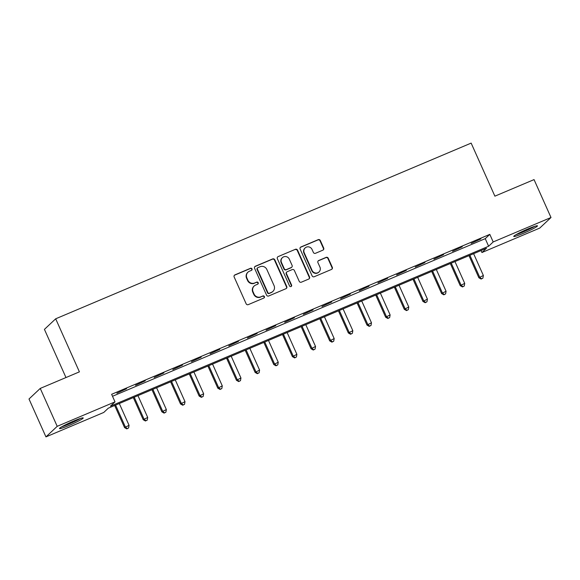 <?xml version="1.0" encoding="UTF-8"?>
<svg xmlns="http://www.w3.org/2000/svg" width="580" height="580" viewBox="0 0 580 580"><rect width="100%" height="100%" fill="white"/><g stroke="black" fill="none" stroke-linecap="round" stroke-linejoin="round"><path stroke-width="0.87" d="M252.003 268.895A1.145 1.109 46.8 0 0 250.517 268.286L234.958 274.869A1.638 1.581 46.8 0 0 234.153 276.979L246.137 303.76A1.638 1.581 46.8 0 0 248.269 304.63L263.827 298.048A1.145 1.109 46.8 0 0 264.386 296.576A1.145 1.109 46.8 0 0 262.892 295.967L260.884 296.822A5.234 5.068 46.8 0 1 254.062 294.038L253.069 291.805A5.234 5.068 46.8 0 1 255.62 285.063L257.636 284.214A1.145 1.109 46.8 0 0 258.194 282.736A1.145 1.109 46.8 0 0 256.701 282.126L254.692 282.982A5.234 5.068 46.8 0 1 247.877 280.198L246.877 277.965A5.234 5.068 46.8 0 1 249.429 271.223L251.444 270.374A1.145 1.109 46.8 0 0 252.003 268.895M251.597 270.294A1.145 1.109 46.8 0 0 250.212 268.576L234.654 275.152A1.638 1.581 46.8 0 0 234.356 275.319M263.98 297.975A1.145 1.109 46.8 0 0 262.588 296.257L260.884 296.822M257.788 284.135A1.145 1.109 46.8 0 0 256.396 282.416L254.692 282.982M523.233 233.377A12.999 1.095 -24.1 0 1 513.742 236.459A12.999 1.095 -24.1 0 1 527.981 228.919A12.999 1.095 -24.1 0 1 537.471 225.845A12.999 1.095 -24.1 0 1 523.233 233.377M68.977 425.481A12.999 1.095 -24.1 0 1 59.479 428.555A12.999 1.095 -24.1 0 1 73.718 421.022A12.999 1.095 -24.1 0 1 83.215 417.941A12.999 1.095 -24.1 0 1 68.977 425.481M322.893 250.154A1.638 1.581 46.8 0 0 323.691 248.051L320.334 240.533A1.638 1.581 46.8 0 0 318.202 239.663L300.926 246.971A1.638 1.581 46.8 0 0 300.121 249.081L312.105 275.863A1.638 1.581 46.8 0 0 314.237 276.732L331.513 269.425A1.638 1.581 46.8 0 0 332.311 267.322L328.251 258.245A1.638 1.581 46.8 0 0 326.119 257.375L318.732 260.5A1.638 1.581 46.8 0 0 317.927 262.61L319.942 267.112A4.379 4.234 46.8 0 1 319.022 271.955A4.379 4.234 46.8 0 1 312.105 270.425L304.224 252.786A4.379 4.234 46.8 0 1 305.138 247.943A4.379 4.234 46.8 0 1 312.055 249.472L313.367 252.416A1.638 1.581 46.8 0 0 315.498 253.286L322.893 250.154M45.95 436.892L29 398.997L40.252 388.419L79.409 371.86L55.68 318.804L471.149 143.108L494.885 196.163L534.049 179.604L551 217.507L539.748 228.078L481.936 252.525L486.504 248.24L108.322 408.161L103.762 412.452L45.95 436.892L57.203 426.322L115.014 401.875L110.454 406.159L488.628 246.239L493.188 241.947L551 217.507M40.252 388.419L57.203 426.322M112.513 396.278L485.242 238.655L489.803 234.371L111.621 394.298L115.014 401.875M489.803 234.371L493.188 241.947M274.789 259.789A1.638 1.581 46.8 0 0 272.658 258.926L255.381 266.227A1.638 1.581 46.8 0 0 254.584 268.337L266.568 295.126A1.638 1.581 46.8 0 0 268.692 295.988L285.976 288.688A1.638 1.581 46.8 0 0 286.774 286.578L274.789 259.789L274.485 260.079A1.638 1.581 46.8 0 0 272.361 259.209L255.077 266.517A1.638 1.581 46.8 0 0 254.787 266.677M278.154 256.599L295.43 249.291A1.638 1.581 46.8 0 1 297.562 250.161L309.546 276.95A1.638 1.581 46.8 0 1 308.741 279.052L301.346 282.185A1.638 1.581 46.8 0 1 299.222 281.314L294.357 270.454A1.638 1.581 46.8 0 0 292.233 269.584L287.325 271.657A1.638 1.581 46.8 0 0 286.527 273.767L291.588 285.07A1.145 1.109 46.8 0 1 291.341 286.339A1.145 1.109 46.8 0 1 289.536 285.94L277.356 258.709A1.638 1.581 46.8 0 1 278.154 256.599L295.43 249.291M116.877 393.211L126.592 388.716L116.877 393.211M135.524 385.33L145.239 380.828L135.524 385.33M154.171 377.442L163.886 372.94L154.171 377.442M172.818 369.554L182.533 365.059L172.818 369.554M191.465 361.666L201.18 357.171L191.465 361.666M210.119 353.786L219.827 349.283L210.119 353.786M228.767 345.897L238.474 341.395L228.767 345.897M247.413 338.01L257.121 333.514L247.413 338.01M266.06 330.129L275.768 325.626L266.06 330.129M284.707 322.241L294.423 317.738L284.707 322.241M303.355 314.353L313.07 309.858L303.355 314.353M322.001 306.472L331.716 301.97L322.001 306.472M340.649 298.584L350.363 294.082L340.649 298.584M359.303 290.696L369.01 286.194L359.303 290.696M377.95 282.808L387.658 278.313L377.95 282.808M396.597 274.927L406.304 270.425L396.597 274.927M415.244 267.039L424.951 262.537L415.244 267.039M433.891 259.151L443.599 254.656L433.891 259.151M452.538 251.27L462.253 246.768L452.538 251.27M471.185 243.382L480.9 238.88L471.185 243.382M55.68 318.804L44.428 329.375L65.975 377.544M481.052 250.538L481.936 252.525M485.242 238.655L488.628 246.239M247.979 272.172L247.674 272.455A5.234 5.068 46.8 0 0 246.573 278.255L246.877 277.965M254.388 283.265A5.234 5.068 46.8 0 1 247.573 280.488L246.573 278.255M254.17 286.012L253.866 286.295A5.234 5.068 46.8 0 0 252.764 292.095L253.069 291.805M260.579 297.105A5.234 5.068 46.8 0 1 253.757 294.321L252.764 292.095M286.266 288.521A1.638 1.581 46.8 0 0 286.469 286.861L274.485 260.079M257.926 267.634A1.145 1.109 46.8 0 0 257.368 269.106L267.88 292.617A1.145 1.109 46.8 0 0 269.374 293.226L271.498 292.327A5.234 5.068 46.8 0 0 274.05 285.585L266.865 269.519A5.234 5.068 46.8 0 0 260.05 266.735L257.926 267.634M257.607 267.837L257.302 268.127A1.145 1.109 46.8 0 0 257.063 269.395L257.368 269.106M272.955 291.385L272.651 291.668A5.234 5.068 46.8 0 1 271.193 292.617L269.069 293.516A1.145 1.109 46.8 0 1 267.576 292.907L257.063 269.395M309.038 278.893A1.638 1.581 46.8 0 0 309.242 277.233L297.257 250.451A1.638 1.581 46.8 0 0 295.126 249.581M286.868 271.955L286.563 272.238A1.638 1.581 46.8 0 0 286.223 274.05L291.283 285.36L291.588 285.07M291.182 286.469A1.145 1.109 46.8 0 0 291.283 285.36M289.318 259.18A4.379 4.234 46.8 0 0 282.402 257.643A4.379 4.234 46.8 0 0 281.481 262.493L284.265 268.707A1.638 1.581 46.8 0 0 286.389 269.577L291.298 267.496A1.638 1.581 46.8 0 0 292.095 265.394L289.318 259.18M282.402 257.643L282.098 257.933A4.379 4.234 46.8 0 0 281.177 262.776L281.481 262.493M291.755 267.206L291.45 267.489A1.638 1.581 46.8 0 1 290.993 267.786L286.092 269.86A1.638 1.581 46.8 0 1 283.961 268.989L281.177 262.776M305.138 247.943L304.841 248.225A4.379 4.234 46.8 0 0 303.92 253.076L304.224 252.786M319.022 271.955L318.717 272.238A4.379 4.234 46.8 0 1 311.808 270.708L303.92 253.076M331.811 269.265A1.638 1.581 46.8 0 0 332.006 267.605L327.946 258.528A1.638 1.581 46.8 0 0 325.822 257.658L318.427 260.782A1.638 1.581 46.8 0 0 318.13 260.949M323.19 249.994A1.638 1.581 46.8 0 0 323.386 248.334L320.029 240.823A1.638 1.581 46.8 0 0 317.898 239.953L300.621 247.261A1.638 1.581 46.8 0 0 300.324 247.421M114.673 405.478L124.569 427.605L129.057 425.314L119.306 403.521M115.579 405.094L125.324 426.887L127.1 428.598L126.795 428.888L128.593 427.967L127.1 428.598M129.057 425.314L128.593 427.967M126.795 428.888L124.569 427.605M133.32 397.59L143.216 419.717L147.704 417.426L137.953 395.632M134.226 397.206L143.978 418.999L145.747 420.717L145.442 421L147.24 420.087L145.747 420.717M147.704 417.426L147.24 420.087M145.442 421L143.216 419.717M151.967 389.709L161.863 411.829L166.351 409.538L156.6 387.745M152.874 389.325L162.625 411.118L164.394 412.829L164.089 413.112L165.887 412.199L164.394 412.829M166.351 409.538L165.887 412.199M164.089 413.112L161.863 411.829M170.614 381.821L180.51 403.948L184.998 401.65L175.254 379.857M171.52 381.437L181.272 403.23L183.041 404.941L182.736 405.232L184.534 404.311L183.041 404.941M184.998 401.65L184.534 404.311M182.736 405.232L180.51 403.948M189.261 373.933L199.157 396.06L203.645 393.769L193.901 371.976M190.167 373.549L199.919 395.342L201.688 397.053L201.383 397.343L203.181 396.423L201.688 397.053M203.645 393.769L203.181 396.423M201.383 397.343L199.157 396.06M79.395 418.796A11.252 0.95 -24.1 0 1 78.496 419.311A11.252 0.95 -24.1 0 1 62.662 426.286M61.676 426.844A12.919 1.087 155.9 0 0 79.641 418.912A12.919 1.087 155.9 0 0 80.468 418.434M533.658 226.7A11.252 0.95 -24.1 0 1 523.015 231.869A11.252 0.95 -24.1 0 1 516.925 234.182M515.939 234.74A12.919 1.087 155.9 0 0 522.711 232.152A12.919 1.087 155.9 0 0 534.731 226.338M207.908 366.052L217.805 388.172L222.292 385.881L212.548 364.088M208.814 365.668L218.566 387.462L220.335 389.173L220.037 389.455L221.828 388.542L220.335 389.173M222.292 385.881L221.828 388.542M220.037 389.455L217.805 388.172M226.555 358.164L236.451 380.284L240.946 377.993L231.195 356.2M227.462 357.78L237.213 379.574L238.989 381.285L238.685 381.567L240.475 380.654L238.989 381.285M240.946 377.993L240.475 380.654M238.685 381.567L236.451 380.284M245.202 350.276L255.099 372.403L259.594 370.113L249.842 348.319M246.116 349.892L255.86 371.686L257.636 373.397L257.332 373.687L259.122 372.766L257.636 373.397M259.594 370.113L259.122 372.766M257.332 373.687L255.099 372.403M263.849 342.388L273.753 364.515L278.24 362.224L268.489 340.431M264.763 342.004L274.507 363.798L276.283 365.516L275.978 365.799L277.776 364.885L276.283 365.516M278.24 362.224L277.776 364.885M275.978 365.799L273.753 364.515M282.504 334.508L292.4 356.627L296.887 354.337L287.136 332.543M283.41 334.123L293.154 355.917L294.93 357.628L294.625 357.911L296.423 356.997L294.93 357.628M296.887 354.337L296.423 356.997M294.625 357.911L292.4 356.627M301.15 326.62L311.047 348.747L315.535 346.456L305.783 324.662M302.057 326.236L311.808 348.029L313.577 349.74L313.272 350.03L315.07 349.109L313.577 349.74M315.535 346.456L315.07 349.109M313.272 350.03L311.047 348.747M319.798 318.732L329.694 340.859L334.181 338.568L324.43 316.774M320.704 318.348L330.455 340.141L332.224 341.852L331.919 342.142L333.717 341.221L332.224 341.852M334.181 338.568L333.717 341.221M331.919 342.142L329.694 340.859M338.445 310.851L348.341 332.971L352.829 330.68L343.084 308.886M339.351 310.467L349.102 332.26L350.871 333.971L350.567 334.254L352.364 333.34L350.871 333.971M352.829 330.68L352.364 333.34M350.567 334.254L348.341 332.971M357.091 302.963L366.988 325.083L371.476 322.792L361.731 300.998M357.998 302.579L367.749 324.372L369.518 326.083L369.214 326.366L371.012 325.452L369.518 326.083M371.476 322.792L371.012 325.452M369.214 326.366L366.988 325.083M375.738 295.075L385.635 317.202L390.123 314.911L380.378 293.118M376.645 294.691L386.396 316.484L388.172 318.195L387.868 318.485L389.659 317.564L388.172 318.195M390.123 314.911L389.659 317.564M387.868 318.485L385.635 317.202M394.385 287.194L404.282 309.314L408.777 307.023L399.025 285.23M395.299 286.81L405.043 308.603L406.819 310.314L406.515 310.597L408.305 309.684L406.819 310.314M408.777 307.023L408.305 309.684M406.515 310.597L404.282 309.314M413.033 279.306L422.929 301.426L427.424 299.135L417.673 277.341M413.946 278.922L423.69 300.715L425.466 302.426L425.162 302.709L426.96 301.796L425.466 302.426M427.424 299.135L426.96 301.796M425.162 302.709L422.929 301.426M431.679 271.418L441.583 293.545L446.071 291.254L436.32 269.461M432.593 271.034L442.337 292.827L444.113 294.538L443.809 294.829L445.607 293.908L444.113 294.538M446.071 291.254L445.607 293.908M443.809 294.829L441.583 293.545M450.334 263.53L460.23 285.657L464.718 283.366L454.966 261.573M451.24 263.146L460.991 284.939L462.76 286.658L462.456 286.94L464.254 286.027L462.76 286.658M464.718 283.366L464.254 286.027M462.456 286.94L460.23 285.657M468.981 255.649L478.877 277.769L483.365 275.478L473.613 253.685M469.887 255.265L479.638 277.059L481.407 278.77L481.103 279.052L482.901 278.139L481.407 278.77M483.365 275.478L482.901 278.139M481.103 279.052L478.877 277.769"/></g></svg>
